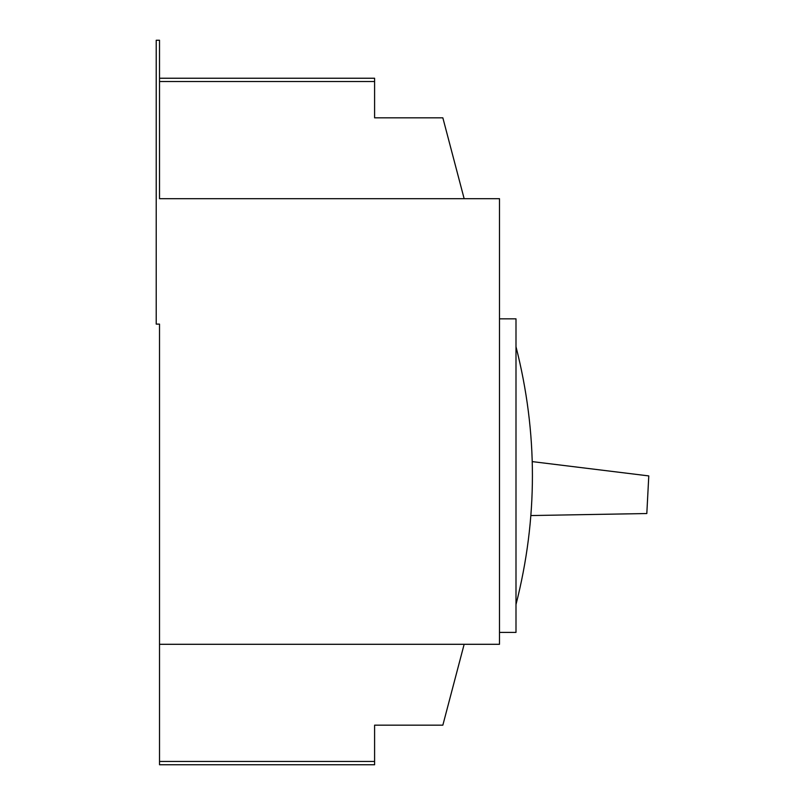 <?xml version="1.0" encoding="UTF-8"?>
<svg xmlns="http://www.w3.org/2000/svg" width="805" height="805" viewBox="0 0 805 805"><rect width="100%" height="100%" fill="white"/><g stroke="black" fill="none" stroke-linecap="round" stroke-linejoin="round"><path stroke-width="1.21" d="M515.995 604.525C537.891 518.591 537.891 432.657 515.995 346.724M159.521 78.236L374.597 78.236L374.597 81.536L159.521 81.536L159.521 198.694L159.521 40.25L156.22 40.25L156.22 324.113L159.521 324.113L159.521 644.292L499.492 644.292L499.492 198.694L159.521 198.694L464.153 198.694L442.851 117.832L374.597 117.832L374.597 107.94M499.492 632.408L515.995 632.408L515.995 318.84L499.492 318.84M464.153 644.292L442.851 725.164L374.597 725.164L374.597 735.046M374.597 725.164L374.597 761.45L159.521 761.45L159.521 644.292M159.521 761.45L159.521 764.75L374.597 764.75L374.597 761.45M374.597 81.536L374.597 117.832M530.938 515.552L646.817 513.53L648.78 475.916L532.306 461.617"/></g></svg>
